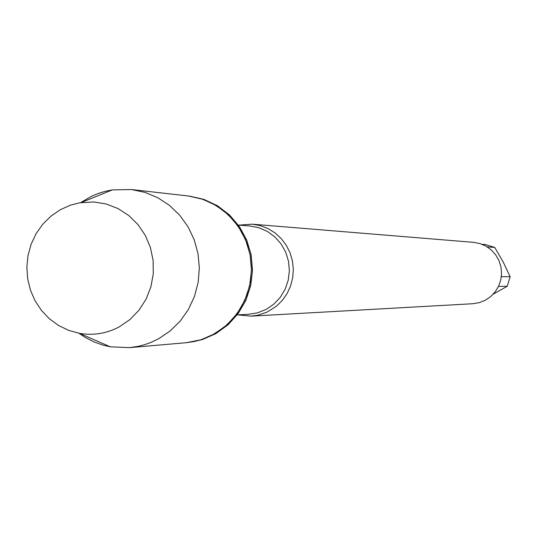 <?xml version="1.0" encoding="UTF-8"?>
<svg xmlns="http://www.w3.org/2000/svg" width="537" height="537" viewBox="0 0 537 537"><rect width="100%" height="100%" fill="white"/><g stroke="black" fill="none" stroke-linecap="round" stroke-linejoin="round"><path stroke-width="0.81" d="M186.903 342.633L202.08 339.686L215.8 333.685L228.03 324.831L238.213 313.521L245.899 300.237L250.739 285.57L252.511 270.178L251.141 254.746L246.684 239.965L239.341 226.486L229.453 214.907L217.458 205.738L203.899 199.388L188.802 196.045M78.973 333.255L85.128 337.37L93.874 341.861L103.117 345.157L110.273 346.801L129.437 347.654L138.029 346.385L144.359 344.767L150.541 342.593L158.462 338.847L170.095 331.014L180.19 321.106L188.4 309.453L194.454 296.431L198.146 282.475L199.348 268.057L198.019 253.652L194.206 239.737L188.044 226.789L179.727 215.23L169.551 205.443L157.851 197.744L145.024 192.387L131.484 189.541L188.239 195.978L202.785 199.261L216.371 205.631L228.379 214.807L238.287 226.399L245.637 239.905L250.101 254.706L251.47 270.165L249.698 285.583L244.852 300.264L237.153 313.574L226.95 324.905L214.706 333.772L200.966 339.78L186.332 342.687L194.347 341.505L200.247 340.002L211.578 335.457L224.231 327.234L233.635 318.045L241.281 307.231L246.926 295.149L250.363 282.207L251.477 268.836L250.242 255.471L246.691 242.576L240.945 230.561L233.199 219.834L223.714 210.752L212.813 203.61L200.851 198.63L189.366 196.112M239.039 225.124L252.215 224.184L260.291 225.627L267.976 228.567L275.018 232.91L281.173 238.515L286.228 245.187L290.014 252.705L292.403 260.821L293.309 269.245L292.699 277.703L290.604 285.906L287.087 293.571L282.267 300.438L276.32 306.278L266.963 312.145L257.827 315.219L251.027 316.145L237.871 314.87M251.027 316.145L472.849 303.727L479.266 302.66L485.314 300.237L490.717 296.565L495.221 291.806L498.625 286.187L500.766 279.958L501.551 273.407L500.94 266.842L498.96 260.559L495.698 254.853L491.321 249.98L486.012 246.168L480.031 243.59L473.647 242.355L252.215 224.184M482.038 244.281L485.354 244.543L494.758 247.436L503.256 262.11L510.15 276.723L507.257 286.248L493.228 294.162M501.404 276.085L501.39 276.683L510.15 276.723M494.758 247.436L487.207 246.879M507.257 286.248L498.524 286.409M131.484 189.541L112.307 189.897L105.111 191.353L98.083 193.528L91.29 196.388L80.664 202.624M119.583 326.691C106.897 333.477 93.545 335.699 79.53 333.356L68.662 330.376L58.486 325.435L49.303 318.703L41.416 310.386L35.053 300.747L30.421 290.094L27.662 278.757L26.85 267.09L28.018 255.451L31.126 244.201L36.086 233.696L42.738 224.265L50.881 216.196L60.258 209.745L70.434 205.181L79.664 202.791L93.821 201.959L106.279 204.013L118.113 208.611L128.846 215.579L138.043 224.647L145.339 235.454L150.434 247.57L153.119 260.512L153.28 273.763L150.924 286.778L146.131 299.042L139.11 310.064L130.135 319.408L119.583 326.691M237.179 314.904L248.651 314.293L257.733 312.796L266.305 309.325L273.971 304.049L280.368 297.196L285.207 289.094L288.255 280.106L289.369 270.655L288.497 261.183L285.684 252.122L281.059 243.892L274.843 236.877L267.319 231.4L258.834 227.715L249.792 225.976L238.347 225.07M129.437 347.654L187.467 342.586M79.53 333.356L110.273 346.801M81.228 202.536L112.307 189.897"/></g></svg>
